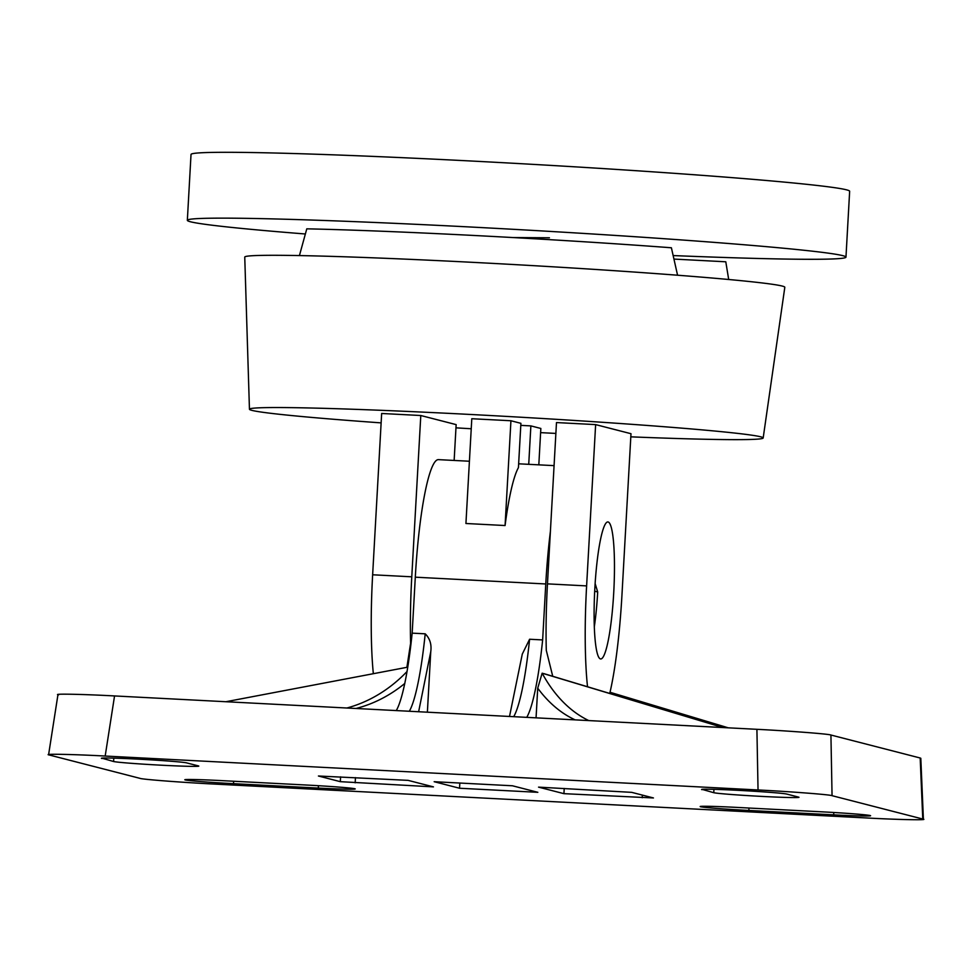 <?xml version="1.0" encoding="UTF-8"?>
<svg xmlns="http://www.w3.org/2000/svg" width="972" height="972" viewBox="0 0 972 972"><rect width="100%" height="100%" fill="white"/><g stroke="black" fill="none" stroke-linecap="round" stroke-linejoin="round"><path stroke-width="1.46" d="M354.816 788.754A42.877 1.203 3.2 0 1 355.23 788.948A42.877 1.203 3.2 0 1 318.306 788.073L233.499 783.663A42.877 1.203 3.2 0 1 184.802 779.751A42.877 1.203 3.2 0 1 221.725 780.625L306.52 785.036A42.877 1.203 3.2 0 1 354.816 788.754M870.183 815.544A42.877 1.203 3.2 0 1 870.596 815.739A42.877 1.203 3.2 0 1 833.672 814.852L748.865 810.454A42.877 1.203 3.2 0 1 700.168 806.541A42.877 1.203 3.2 0 1 737.08 807.416L821.887 811.827A42.877 1.203 3.2 0 1 870.183 815.544M550.407 531.356A122.035 16.974 93 0 0 545.766 583.965L542.643 639.928A125.084 17.399 -87 0 1 526.751 717.36M469.415 461.238L438.396 459.635A122.035 16.974 93 0 0 415.299 577.186L412.164 633.149A125.084 17.399 -87 0 1 396.272 710.581M595.131 583.516L597.695 591.972A65.962 9.173 -87 0 1 594.329 626.746M340.309 781.67L318.427 776.008L408.07 780.358L433.451 786.883L340.309 781.67L340.577 776.847M213.962 784.052L866.817 817.974C899.477 819.761 930.131 820.332 922.768 819.032L832.056 795.679C830.453 794.671 789.908 791.548 758.038 789.969L105.183 756.046C72.523 754.26 41.869 753.689 49.232 754.989L139.944 778.341C141.548 779.35 182.092 782.472 213.962 784.052M920.18 758.002L920.812 758.282L923.4 819.311L922.768 819.032L920.18 758.002L830.926 735.026C829.323 734.018 788.778 730.895 756.909 729.316L114.55 695.94C81.879 694.154 51.237 693.583 58.599 694.883M57.968 694.579L48.6 754.697L49.232 754.989M701.991 789.665A42.877 1.203 3.2 0 1 701.577 789.483A42.877 1.203 3.2 0 1 741.466 790.515A42.877 1.203 3.2 0 1 786.785 794.075L798.571 797.113A42.877 1.203 3.2 0 1 798.984 797.295A42.877 1.203 3.2 0 1 759.096 796.262A42.877 1.203 3.2 0 1 713.764 792.702L702.003 789.337M101.817 758.476A42.877 1.203 3.2 0 1 101.404 758.282A42.877 1.203 3.2 0 1 141.305 759.314A42.877 1.203 3.2 0 1 186.624 762.886L198.41 765.912A42.877 1.203 3.2 0 1 198.81 766.106A42.877 1.203 3.2 0 1 158.922 765.073A42.877 1.203 3.2 0 1 113.603 761.513L101.829 758.148M653.439 797.951L563.93 793.662L538.549 787.138L631.691 792.35L653.439 797.951M459.549 788.243L434.168 781.707L512.451 785.777L537.832 792.314L459.549 788.243L459.841 783.043M563.93 793.662L564.222 788.462M536.058 717.846L537.723 688.176L542.157 673.195L723.217 727.566L543.98 673.657M356.031 708.479A159.967 135.606 90.6 0 0 404.777 683.462M412.164 633.149L425.214 633.817A125.084 17.399 -87 0 1 409.321 711.249M427.376 712.197L430.754 651.726C431.762 644.472 429.916 638.507 425.214 633.817M542.643 639.928L529.594 639.248L522.292 654.071L509.51 716.461M575.157 719.875A159.967 106.993 94.6 0 1 537.723 688.176M407.037 671.506A159.967 135.606 -89.4 0 1 346.895 708.005M407.766 667.157L225.929 701.723M610.027 692.271L728.271 727.834M722.901 727.554L542.157 673.195A159.967 106.993 -85.4 0 0 588.789 720.58M594.694 591.195L597.695 591.972M630.804 436.841A257.264 7.181 -176.8 0 0 763.178 437.971A257.264 7.181 -176.8 0 0 760.736 436.817A257.264 7.181 -176.8 0 0 488.491 415.421A257.264 7.181 -176.8 0 0 249.452 409.248A257.264 7.181 -176.8 0 0 251.894 410.366A257.264 7.181 -176.8 0 0 381.133 422.881M763.178 437.971L784.817 287.287A270.459 7.557 -176.8 0 0 782.253 286.072A270.459 7.557 -176.8 0 0 677.569 275.222A270.459 7.557 -176.8 0 0 299.425 255.575A270.459 7.557 -176.8 0 0 244.75 257.082L249.452 409.248M608.12 521.976A68.599 9.55 -87 0 1 613.769 591.912A68.599 9.55 -87 0 1 600.72 658.967A68.599 9.55 -87 0 1 600.453 658.919A68.599 9.55 -87 0 1 594.803 588.996A68.599 9.55 -87 0 1 607.852 521.94A68.599 9.55 -87 0 1 608.12 521.976M609.748 693.437A128.632 17.897 93 0 0 621.958 594.998L630.986 433.706L595.629 424.606L586.614 585.897A128.632 17.897 93 0 0 587.525 686.754M512.985 237.557L549.423 237.788M520.785 425.372L530.87 425.894L540.845 428.458L538.816 464.847M373.345 673.705A128.632 17.897 -87 0 1 372.641 574.78L381.656 413.477L420.791 415.518L456.147 424.618L454.143 460.449M455.965 427.838A257.264 7.181 -176.8 0 0 471.226 428.761M540.614 432.637A257.264 7.181 -176.8 0 0 555.887 433.415M552.74 676.293L546.288 650.353A128.632 17.897 93 0 1 547.467 583.868L556.482 422.565L595.629 424.606M510.932 420.755L520.907 423.33L518.428 467.641A122.691 17.071 93 0 0 505.076 525.536L510.932 420.755L471.797 418.725L465.928 523.495L505.076 525.536M530.87 425.894L528.732 464.324M411.035 643.403L410.597 643.294A128.632 17.897 -87 0 1 411.776 576.809L420.791 415.518M406.891 667.327L410.597 643.294M673.997 259.087L725.792 261.784L728.696 279.499M677.569 275.222L671.397 247.775A270.459 7.557 -176.8 0 0 306.788 228.833L299.425 255.575M305.33 233.985A329.824 9.21 3.2 0 1 190.476 221.774A329.824 9.21 3.2 0 1 187.341 220.304A329.824 9.21 3.2 0 1 494.189 228.262A329.824 9.21 3.2 0 1 842.833 255.672A329.824 9.21 3.2 0 1 845.968 257.13A329.824 9.21 3.2 0 1 673.207 255.575M845.968 257.13L849.649 191.29A329.824 9.21 -176.8 0 0 846.515 189.832A329.824 9.21 -176.8 0 0 497.871 162.421A329.824 9.21 -176.8 0 0 191.022 154.475L187.341 220.304M318.439 785.704L318.306 788.073M833.806 812.495L833.672 814.852M415.299 577.186L545.766 583.965M355.46 777.612L355.169 782.812M105.183 756.046L114.55 695.94M758.038 789.969L756.909 729.316M832.056 795.679L830.926 735.026M233.499 783.663L233.632 781.245M713.958 789.325L713.764 792.702M113.785 758.136L113.603 761.513M748.865 810.454L748.999 808.036M642.358 795.096L642.213 797.733M727.955 727.809L610.003 692.343M513.702 716.68A125.084 17.399 93 0 0 529.594 639.248M430.754 651.726L418.628 711.735M372.641 574.78L411.776 576.809M547.467 583.868L586.614 585.897M554.076 465.637L518.635 463.802"/></g></svg>
